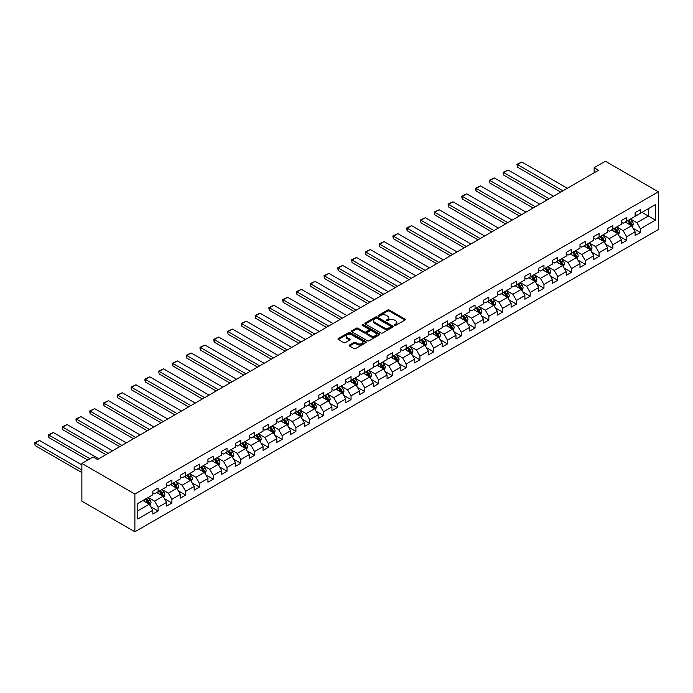 <?xml version="1.0" encoding="UTF-8"?>
<svg xmlns="http://www.w3.org/2000/svg" width="693" height="693" viewBox="0 0 693 693"><rect width="100%" height="100%" fill="white"/><g stroke="black" fill="none" stroke-linecap="round" stroke-linejoin="round"><path stroke-width="1.04" d="M394.525 325.398A0.858 0.494 0 0 0 395.738 325.398L404.946 320.079A1.23 0.71 0 0 0 405.31 319.586A1.23 0.71 0 0 0 404.946 319.083L389.345 310.074A1.23 0.71 0 0 0 387.604 310.074L378.395 315.393A0.858 0.494 0 0 0 379.608 316.086L380.803 315.402A3.924 2.27 0 0 1 386.347 315.402L387.647 316.155A3.924 2.27 0 0 1 388.799 317.758A3.924 2.27 0 0 1 387.647 319.36L386.46 320.045A0.858 0.494 0 0 0 387.673 320.746L388.86 320.053A3.924 2.27 0 0 1 394.412 320.053L395.712 320.807A3.924 2.27 0 0 1 396.864 322.41A3.924 2.27 0 0 1 395.712 324.012L394.525 324.696A0.858 0.494 0 0 0 394.525 325.398L394.525 324.696M349.541 345.01A1.23 0.71 0 0 0 349.185 345.512A1.23 0.71 0 0 0 349.541 346.015L353.924 348.544A1.23 0.71 0 0 0 355.656 348.544L365.887 342.637A1.23 0.71 0 0 0 366.242 342.134A1.23 0.71 0 0 0 365.887 341.632L350.277 332.623A1.23 0.71 0 0 0 348.544 332.623L338.314 338.531A1.23 0.71 0 0 0 337.959 339.033A1.23 0.71 0 0 0 338.314 339.527L343.607 342.585A1.23 0.71 0 0 0 345.339 342.585L349.714 340.055A1.23 0.71 0 0 0 350.078 339.553A1.23 0.71 0 0 0 349.714 339.05L347.089 337.543A3.283 1.897 0 0 1 346.136 336.2A3.283 1.897 0 0 1 348.155 334.45A3.283 1.897 0 0 1 351.732 334.866L362.006 340.791A3.283 1.897 0 0 1 362.967 342.134A3.283 1.897 0 0 1 360.94 343.884A3.283 1.897 0 0 1 357.371 343.468L355.656 342.481A1.23 0.71 0 0 0 353.924 342.481L349.541 345.01L349.541 346.015M658.35 191.822L605.353 161.218L594.135 167.697L598.544 170.244L97.514 459.511L93.105 456.964L81.878 463.444L134.884 494.04L658.35 191.822L658.35 229.556L134.884 531.782L134.884 494.04M380.89 332.969A1.23 0.71 0 0 0 382.623 332.969L392.853 327.061A1.23 0.71 0 0 0 393.208 326.568A1.23 0.71 0 0 0 392.853 326.065L377.243 317.056A1.23 0.71 0 0 0 375.511 317.056L365.28 322.964A1.23 0.71 0 0 0 364.916 323.458A1.23 0.71 0 0 0 365.28 323.96L380.89 332.969M362.63 325.589A0.858 0.494 0 0 1 363.504 325.71L379.357 334.858L369.135 340.757A1.23 0.71 0 0 1 367.403 340.757L351.793 331.748L351.793 330.743A1.23 0.71 0 0 0 351.438 331.245A1.23 0.71 0 0 0 351.793 331.748M351.793 330.743L356.176 328.213A1.23 0.71 0 0 1 357.909 328.213L364.241 331.869A1.23 0.71 0 0 0 365.973 331.869L368.875 330.197A1.23 0.71 0 0 0 369.239 329.695A1.23 0.71 0 0 0 368.875 329.192L362.292 325.389A0.858 0.494 0 0 1 363.504 324.688L379.366 333.844A1.23 0.71 0 0 1 379.729 334.347A1.23 0.71 0 0 1 379.366 334.849L379.366 333.844M150.736 506.713L158.117 510.975L158.117 507.25L166.597 502.356L166.597 506.081L171.899 503.014L171.899 499.298L180.371 494.395L180.371 498.12L185.672 495.062L185.672 491.337L194.153 486.443L194.153 490.168L199.454 487.101L199.454 483.385L207.935 478.482L207.935 482.207L213.236 479.149L213.236 475.424L221.717 470.53L221.717 474.255L227.018 471.197L227.018 467.472L235.499 462.577L235.499 466.294L240.792 463.236L240.792 459.511L249.272 454.617L249.272 458.342L254.574 455.284L254.574 451.559L263.054 446.664L263.054 450.389L268.356 447.323L268.356 443.607L276.836 438.704L276.836 442.429L282.138 439.371L282.138 435.646L290.618 430.751L290.618 434.476L295.92 431.41L295.92 427.694L304.392 422.791L304.392 426.516L309.693 423.458L309.693 419.733L318.174 414.838L318.174 418.563L323.475 415.505L323.475 411.781L331.956 406.886L331.956 410.602L337.257 407.545L337.257 403.82L345.738 398.925L345.738 402.65L351.039 399.592L351.039 395.868L359.52 390.973L359.52 394.698L364.813 391.632L364.813 387.915L373.293 383.012L373.293 386.737L378.595 383.679L378.595 379.955L387.075 375.06L387.075 378.785L392.377 375.719L392.377 372.002L400.857 367.108L400.857 370.824L406.159 367.766L406.159 364.042L414.639 359.147L414.639 362.872L419.941 359.814L419.941 356.089L428.413 351.195L428.413 354.911L433.714 351.853L433.714 348.129L442.195 343.234L442.195 346.959L447.496 343.901L447.496 340.176L455.977 335.282L455.977 339.007L461.278 335.94L461.278 332.224L469.759 327.321L469.759 331.046L475.06 327.988L475.06 324.263L483.541 319.369L483.541 323.094L488.834 320.027L488.834 316.311L497.314 311.417L497.314 315.133L502.616 312.075L502.616 308.35L511.096 303.456L511.096 307.181L516.398 304.123L516.398 300.398L524.878 295.504L524.878 299.22L530.18 296.162L530.18 292.437L538.66 287.543L538.66 291.268L543.962 288.21L543.962 284.485L552.434 279.591L552.434 283.316L557.735 280.249L557.735 276.533L566.216 271.63L566.216 275.355L571.517 272.297L571.517 268.572L579.998 263.678L579.998 267.403L585.299 264.336L585.299 260.62L593.78 255.726L593.78 259.442L599.081 256.384L599.081 252.659L607.562 247.765L607.562 251.49L612.855 248.432L612.855 244.707L621.335 239.813L621.335 243.529L626.637 240.471L626.637 236.746L635.117 231.852L635.117 235.577L640.419 232.519L640.419 228.794L655.431 220.123L655.431 204.617L648.371 208.697L648.371 216.043L655.431 220.123M158.117 510.975L152.815 514.033L152.815 510.308L137.794 518.979L137.794 503.473L152.815 494.802L152.815 491.086L158.117 488.019L158.117 491.744L166.597 486.85L166.597 483.125L171.899 480.067L171.899 483.792L180.371 478.898L180.371 475.173L185.672 472.115L185.672 475.831L194.153 470.937L194.153 467.212L199.454 464.154L199.454 467.879L207.935 462.985L207.935 459.26L213.236 456.202L213.236 459.918L221.717 455.024L221.717 451.299L227.018 448.241L227.018 451.966L235.499 447.072L235.499 443.347L240.792 440.289L240.792 444.014L249.272 439.111L249.272 435.395L254.574 432.328L254.574 436.053L263.054 431.159L263.054 427.434L268.356 424.376L268.356 428.101L276.836 423.206L276.836 419.482L282.138 416.424L282.138 420.14L290.618 415.246L290.618 411.521L295.92 408.463L295.92 412.188L304.392 407.293L304.392 403.569L309.693 400.511L309.693 404.227L318.174 399.333L318.174 395.608L323.475 392.55L323.475 396.275L331.956 391.38L331.956 387.656L337.257 384.598L337.257 388.323L345.738 383.42L345.738 379.703L351.039 376.637L351.039 380.362L359.52 375.467L359.52 371.743L364.813 368.685L364.813 372.41L373.293 367.515L373.293 363.79L378.595 360.732L378.595 364.449L387.075 359.554L387.075 355.83L392.377 352.772L392.377 356.497L400.857 351.602L400.857 347.877L406.159 344.819L406.159 348.536L414.639 343.641L414.639 339.925L419.941 336.859L419.941 340.584L428.413 335.689L428.413 331.964L433.714 328.906L433.714 332.631L442.195 327.728L442.195 324.012L447.496 320.946L447.496 324.671L455.977 319.776L455.977 316.051L461.278 312.993L461.278 316.718L469.759 311.824L469.759 308.099L475.06 305.041L475.06 308.757L483.541 303.863L483.541 300.138L488.834 297.08L488.834 300.805L497.314 295.911L497.314 292.186L502.616 289.128L502.616 292.844L511.096 287.95L511.096 284.234L516.398 281.167L516.398 284.892L524.878 279.998L524.878 276.273L530.18 273.215L530.18 276.94L538.66 272.037L538.66 268.321L543.962 265.254L543.962 268.979L552.434 264.085L552.434 260.36L557.735 257.302L557.735 261.027L566.216 256.133L566.216 252.408L571.517 249.35L571.517 253.066L579.998 248.172L579.998 244.447L585.299 241.389L585.299 245.114L593.78 240.22L593.78 236.495L599.081 233.437L599.081 237.162L607.562 232.259L607.562 228.543L612.855 225.476L612.855 229.201L621.335 224.307L621.335 220.582L626.637 217.524L626.637 221.249L635.117 216.346L635.117 212.63L640.419 209.563L640.419 213.288L655.431 204.617M156.705 492.558L163.063 496.231L154.582 501.126L148.224 497.461M152.815 492.766L154.582 493.788L158.117 491.744M154.582 501.126L158.117 507.25M163.063 496.231L166.597 502.356M170.478 484.606L176.845 488.279L168.364 493.173L161.997 489.501M166.597 484.805L168.364 485.828L171.899 483.792M168.364 493.173L171.899 499.298M176.845 488.279L180.371 494.395M184.26 476.654L190.618 480.318L182.138 485.221L175.779 481.548M180.371 476.853L182.138 477.875L185.672 475.831M182.138 485.221L185.672 491.337M190.618 480.318L194.153 486.443M198.042 468.693L204.4 472.366L195.92 477.26L189.561 473.588M194.153 468.901L195.92 469.915L199.454 467.879M195.92 477.26L199.454 483.385M204.4 472.366L207.935 478.482M211.824 460.741L218.182 464.414L209.702 469.308L203.344 465.635M207.935 460.94L209.702 461.962L213.236 459.918M209.702 469.308L213.236 475.424M218.182 464.414L221.717 470.53M225.597 452.78L231.964 456.453L223.484 461.347L217.126 457.675M221.717 452.988L223.484 454.01L227.018 451.966M223.484 461.347L227.018 467.472M231.964 456.453L235.499 462.577M239.38 444.828L245.738 448.501L237.266 453.395L230.899 449.722M235.499 445.027L237.266 446.049L240.792 444.014M237.266 453.395L240.792 459.511M245.738 448.501L249.272 454.617M253.162 436.867L259.52 440.54L251.039 445.434L244.681 441.77M249.272 437.075L251.039 438.097L254.574 436.053M251.039 445.434L254.574 451.559M259.52 440.54L263.054 446.664M266.944 428.915L273.302 432.588L264.821 437.482L258.463 433.809M263.054 429.123L264.821 430.136L268.356 428.101M264.821 437.482L268.356 443.607M273.302 432.588L276.836 438.704M280.726 420.963L287.084 424.627L278.603 429.53L272.245 425.857M276.836 421.162L278.603 422.184L282.138 420.14M278.603 429.53L282.138 435.646M287.084 424.627L290.618 430.751M294.499 413.002L300.866 416.675L292.385 421.569L286.018 417.896M290.618 413.21L292.385 414.223L295.92 412.188M292.385 421.569L295.92 427.694M300.866 416.675L304.392 422.791M308.281 405.05L314.639 408.723L306.159 413.617L299.8 409.944M304.392 405.249L306.159 406.271L309.693 404.227M306.159 413.617L309.693 419.733M314.639 408.723L318.174 414.838M322.063 397.089L328.421 400.762L319.941 405.656L313.582 401.983M318.174 397.297L319.941 398.319L323.475 396.275M319.941 405.656L323.475 411.781M328.421 400.762L331.956 406.886M335.845 389.137L342.203 392.81L333.723 397.704L327.365 394.031M331.956 389.336L333.723 390.358L337.257 388.323M333.723 397.704L337.257 403.82M342.203 392.81L345.738 398.925M349.618 381.176L355.985 384.849L347.505 389.743L341.147 386.079M345.738 381.384L347.505 382.406L351.039 380.362M347.505 389.743L351.039 395.868M355.985 384.849L359.52 390.973M363.401 373.224L369.759 376.897L361.287 381.791L354.92 378.118M359.52 373.432L361.287 374.445L364.813 372.41M361.287 381.791L364.813 387.915M369.759 376.897L373.293 383.012M377.183 365.272L383.541 368.936L375.06 373.839L368.702 370.166M373.293 365.471L375.06 366.493L378.595 364.449M375.06 373.839L378.595 379.955M383.541 368.936L387.075 375.06M390.965 357.311L397.323 360.984L388.842 365.878L382.484 362.205M387.075 357.519L388.842 358.532L392.377 356.497M388.842 365.878L392.377 372.002M397.323 360.984L400.857 367.108M404.747 349.359L411.105 353.032L402.624 357.926L396.266 354.253M400.857 349.558L402.624 350.58L406.159 348.536M402.624 357.926L406.159 364.042M411.105 353.032L414.639 359.147M418.52 341.398L424.887 345.071L416.406 349.965L410.039 346.292M414.639 341.606L416.406 342.628L419.941 340.584M416.406 349.965L419.941 356.089M424.887 345.071L428.413 351.195M432.302 333.446L438.66 337.119L430.18 342.013L423.821 338.34M428.413 333.645L430.18 334.667L433.714 332.631M430.18 342.013L433.714 348.129M438.66 337.119L442.195 343.234M446.084 325.485L452.442 329.158L443.962 334.052L437.604 330.388M442.195 325.693L443.962 326.715L447.496 324.671M443.962 334.052L447.496 340.176M452.442 329.158L455.977 335.282M459.866 317.533L466.224 321.205L457.744 326.1L451.386 322.427M455.977 317.74L457.744 318.754L461.278 316.718M457.744 326.1L461.278 332.224M466.224 321.205L469.759 327.321M473.64 309.58L480.006 313.245L471.526 318.148L465.168 314.475M469.759 309.78L471.526 310.802L475.06 308.757M471.526 318.148L475.06 324.263M480.006 313.245L483.541 319.369M487.422 301.62L493.78 305.292L485.308 310.187L478.941 306.514M483.541 301.827L485.308 302.841L488.834 300.805M485.308 310.187L488.834 316.311M493.78 305.292L497.314 311.417M501.204 293.667L507.562 297.34L499.081 302.235L492.723 298.562M497.314 293.867L499.081 294.889L502.616 292.844M499.081 302.235L502.616 308.35M507.562 297.34L511.096 303.456M514.986 285.707L521.344 289.379L512.863 294.274L506.505 290.601M511.096 285.914L512.863 286.937L516.398 284.892M512.863 294.274L516.398 300.398M521.344 289.379L524.878 295.504M528.768 277.754L535.126 281.427L526.645 286.322L520.287 282.649M524.878 277.954L526.645 278.976L530.18 276.94M526.645 286.322L530.18 292.437M535.126 281.427L538.66 287.543M542.541 269.794L548.908 273.466L540.427 278.369L534.06 274.697M538.66 270.001L540.427 271.024L543.962 268.979M540.427 278.369L543.962 284.485M548.908 273.466L552.434 279.591M556.323 261.841L562.681 265.514L554.201 270.409L547.842 266.736M552.434 262.049L554.201 263.063L557.735 261.027M554.201 270.409L557.735 276.533M562.681 265.514L566.216 271.63M570.105 253.889L576.463 257.553L567.983 262.456L561.625 258.784M566.216 254.088L567.983 255.111L571.517 253.066M567.983 262.456L571.517 268.572M576.463 257.553L579.998 263.678M583.887 245.928L590.245 249.601L581.765 254.496L575.407 250.823M579.998 246.136L581.765 247.15L585.299 245.114M581.765 254.496L585.299 260.62M590.245 249.601L593.78 255.726M597.661 237.976L604.027 241.649L595.547 246.543L589.189 242.871M593.78 238.175L595.547 239.198L599.081 237.162M595.547 246.543L599.081 252.659M604.027 241.649L607.562 247.765M611.443 230.015L617.801 233.688L609.329 238.583L602.962 234.91M607.562 230.223L609.329 231.245L612.855 229.201M609.329 238.583L612.855 244.707M617.801 233.688L621.335 239.813M625.225 222.063L631.583 225.736L623.102 230.63L616.744 226.957M621.335 222.262L623.102 223.285L626.637 221.249M623.102 230.63L626.637 236.746M631.583 225.736L635.117 231.852M642.004 212.37L648.371 216.043L636.884 222.678L630.526 219.005M635.117 214.31L636.884 215.332L640.419 213.288M636.884 222.678L640.419 228.794M81.878 463.444L81.878 501.178L134.884 531.782M594.135 167.697L594.135 172.8M137.794 510.819L149.281 504.192L142.923 500.519M149.281 504.192L152.815 510.308M633.038 228.257L640.419 232.519M619.265 236.218L626.637 240.471M605.483 244.17L612.855 248.432M591.701 252.122L599.081 256.384M577.919 260.083L585.299 264.336M564.145 268.035L571.517 272.297M550.363 275.996L557.735 280.249M536.581 283.948L543.962 288.21M522.799 291.909L530.18 296.162M509.017 299.861L516.398 304.123M495.244 307.813L502.616 312.075M481.462 315.774L488.834 320.027M467.68 323.726L475.06 327.988M453.898 331.687L461.278 335.94M440.124 339.639L447.496 343.901M426.342 347.6L433.714 351.853M412.56 355.552L419.941 359.814M398.778 363.504L406.159 367.766M384.996 371.465L392.377 375.719M371.223 379.417L378.595 383.679M357.441 387.378L364.813 391.632M343.659 395.331L351.039 399.592M329.877 403.291L337.257 407.545M316.103 411.244L323.475 415.505M302.321 419.196L309.693 423.458M288.539 427.157L295.92 431.41M274.757 435.109L282.138 439.371M260.984 443.07L268.356 447.323M247.202 451.022L254.574 455.284M233.42 458.983L240.792 463.236M219.638 466.935L227.018 471.197M205.856 474.887L213.236 479.149M192.082 482.848L199.454 487.101M178.3 490.8L185.672 495.062M164.518 498.761L171.899 503.014M394.863 325.519L395.712 325.034A3.924 2.27 0 0 0 396.864 323.432L396.864 322.41M388.799 317.758L388.799 318.771A3.924 2.27 0 0 1 387.647 320.374L386.798 320.868M404.946 319.083L404.946 320.079L389.345 311.088A1.23 0.71 0 0 0 387.604 311.088L378.733 316.207M392.836 327.079L377.243 318.07A1.23 0.71 0 0 0 375.511 318.07L365.298 323.969L365.28 322.964M390.687 326.914A0.858 0.494 0 0 0 390.687 326.212L376.983 318.304A0.858 0.494 0 0 0 375.771 318.304L374.515 319.031A3.924 2.27 0 0 0 373.362 320.634A3.924 2.27 0 0 0 374.515 322.236L383.879 327.642A3.924 2.27 0 0 0 389.431 327.642L390.687 326.914L390.687 327.936A0.858 0.494 0 0 0 390.939 327.581L390.939 326.568M373.362 320.634L373.362 321.656A3.924 2.27 0 0 0 374.515 323.259L374.515 322.236M390.687 327.936L389.431 328.664A3.924 2.27 0 0 1 383.879 328.664L374.515 323.259M351.81 331.756L356.176 329.236L356.176 328.213M369.239 329.695L369.239 330.717A1.23 0.71 0 0 1 368.875 331.211L365.973 332.891A1.23 0.71 0 0 1 364.241 332.891L357.909 329.236A1.23 0.71 0 0 0 356.176 329.236M370.807 335.663A3.283 1.897 0 0 0 374.385 336.07A3.283 1.897 0 0 0 376.403 334.321A3.283 1.897 0 0 0 375.45 332.986L371.829 330.899A1.23 0.71 0 0 0 370.088 330.899L367.186 332.571A1.23 0.71 0 0 0 366.831 333.073A1.23 0.71 0 0 0 367.186 333.576L370.807 335.663L370.807 336.685A3.283 1.897 0 0 0 374.385 337.093A3.283 1.897 0 0 0 376.403 335.343L376.403 334.321M366.831 333.073L366.831 334.095A1.23 0.71 0 0 0 367.186 334.589L367.186 333.576M370.807 336.685L367.186 334.589M362.967 342.134L362.967 343.156A3.283 1.897 0 0 1 360.94 344.906A3.283 1.897 0 0 1 357.371 344.49L355.656 343.503A1.23 0.71 0 0 0 353.924 343.503L349.558 346.024M346.136 336.2L346.136 337.222A3.283 1.897 0 0 0 347.089 338.556L347.089 337.543M349.714 339.05L349.714 340.055L347.089 338.556M365.869 342.645L350.277 333.645A1.23 0.71 0 0 0 348.544 333.645L338.331 339.535L338.314 338.531M632.285 226.94L633.333 224.298A3.309 1.914 -120 0 0 632.276 221.474L630.457 219.04M562.907 190.826L517.437 164.579L521.855 162.023L567.324 188.271M627.278 223.25L626.039 221.595M517.437 167.126L516.952 164.293L517.437 167.126L560.698 192.1M627.719 220.625L629.539 223.059A3.309 1.914 60 0 1 630.483 225.052L631.548 224.437A3.309 1.914 -120 0 0 630.595 222.444L628.776 220.01M627.945 220.487L629.972 223.189A1.689 0.97 60 0 1 630.275 223.7L631.548 224.437M516.952 164.293L521.855 162.023M618.502 234.901L619.551 232.25A3.309 1.914 -120 0 0 618.494 229.435L616.675 227.001M549.125 198.778L503.664 172.531L508.073 169.984L553.542 196.232M613.496 231.202L612.257 229.548M503.664 175.078L503.17 173.267L503.17 172.254L503.664 172.531L503.664 175.078L546.916 200.052M613.937 228.577L615.756 231.012A3.309 1.914 60 0 1 616.709 233.004L617.766 232.389A3.309 1.914 -120 0 0 616.822 230.405L614.994 227.971M614.163 228.447L616.19 231.15A1.689 0.97 60 0 1 616.493 231.661L617.766 232.389M503.17 172.254L508.073 169.984M604.72 242.853L605.777 240.211A3.309 1.914 -120 0 0 604.72 237.387L602.893 234.953M535.342 206.739L489.882 180.492L494.3 177.936L539.76 204.184M599.714 239.154L598.475 237.508M489.882 183.039L489.397 180.206L489.882 183.039L533.134 208.013M600.155 236.538L601.974 238.972A3.309 1.914 60 0 1 602.927 240.965L603.984 240.35A3.309 1.914 -120 0 0 603.04 238.357L601.212 235.923M600.389 236.4L602.408 239.102A1.689 0.97 60 0 1 602.711 239.613L603.984 240.35M489.397 180.206L494.3 177.936M590.938 250.814L591.995 248.163A3.309 1.914 -120 0 0 590.938 245.348L589.111 242.914M521.56 214.691L476.1 188.444L480.518 185.897L525.978 212.145M585.931 247.115L584.693 245.461M476.1 190.991L475.615 189.18L475.615 188.167L476.1 188.444L476.1 190.991L519.36 215.965M586.373 244.49L588.201 246.925A3.309 1.914 60 0 1 589.145 248.917L590.202 248.302A3.309 1.914 -120 0 0 589.258 246.31L587.439 243.875M586.607 244.36L588.626 247.054A1.689 0.97 60 0 1 588.937 247.574L590.202 248.302M475.615 188.167L480.518 185.897M577.165 258.766L578.213 256.115A3.309 1.914 -120 0 0 577.156 253.3L575.337 250.866M507.787 222.652L462.318 196.396L466.735 193.849L512.205 220.097M572.158 255.067L570.919 253.413M462.318 198.952L461.833 197.141L461.833 196.119L462.318 196.396L462.318 198.952L505.578 223.926M572.591 252.451L574.419 254.885A3.309 1.914 60 0 1 575.363 256.869L576.429 256.263A3.309 1.914 -120 0 0 575.476 254.27L573.657 251.836M572.825 252.313L574.852 255.015A1.689 0.97 60 0 1 575.155 255.526L576.429 256.263M461.833 196.119L466.735 193.849M563.383 266.718L564.431 264.076A3.309 1.914 -120 0 0 563.374 261.252L561.555 258.818M494.005 230.604L448.536 204.357L452.953 201.802L498.423 228.058M558.376 263.028L557.137 261.374M448.536 206.904L448.05 204.071L448.536 206.904L491.796 231.878M558.818 260.403L560.637 262.838A3.309 1.914 60 0 1 561.59 264.83L562.647 264.215A3.309 1.914 -120 0 0 561.694 262.223L559.875 259.788M559.043 260.273L561.07 262.968A1.689 0.97 60 0 1 561.373 263.479L562.647 264.215M448.05 204.071L452.953 201.802M549.601 274.679L550.649 272.028A3.309 1.914 -120 0 0 549.592 269.213L547.773 266.779M480.223 238.557L434.762 212.309L439.171 209.762L484.641 236.01M544.594 270.98L543.355 269.326M434.762 214.865L434.277 213.054L434.277 212.032L434.762 212.309L434.762 214.865L478.014 239.839M545.036 268.356L546.855 270.79A3.309 1.914 60 0 1 547.808 272.782L548.865 272.176A3.309 1.914 -120 0 0 547.92 270.183L546.093 267.749M545.27 268.226L547.288 270.928A1.689 0.97 60 0 1 547.591 271.439L548.865 272.176M434.277 212.032L439.171 209.762M535.819 282.631L536.876 279.989A3.309 1.914 -120 0 0 535.819 277.165L533.991 274.731M466.441 246.517L420.98 220.27L425.398 217.715L470.859 243.962M530.812 278.941L529.573 277.287M420.98 222.817L420.495 219.984L420.98 222.817L464.232 247.791M531.254 276.316L533.082 278.751A3.309 1.914 60 0 1 534.026 280.743L535.083 280.128A3.309 1.914 -120 0 0 534.138 278.136L532.311 275.701M531.488 276.178L533.506 278.881A1.689 0.97 60 0 1 533.818 279.392L535.083 280.128M420.495 219.984L425.398 217.715M522.046 290.592L523.094 287.941A3.309 1.914 -120 0 0 522.037 285.126L520.209 282.692M452.668 254.47L407.198 228.222L411.616 225.675L457.077 251.923M517.039 286.893L515.8 285.239M407.198 230.769L406.713 228.959L406.713 227.945L407.198 228.222L407.198 230.769L450.459 255.743M517.472 284.269L519.3 286.703A3.309 1.914 60 0 1 520.244 288.695L521.309 288.08A3.309 1.914 -120 0 0 520.356 286.096L518.537 283.662M517.706 284.139L519.724 286.841A1.689 0.97 60 0 1 520.036 287.352L521.309 288.08M406.713 227.945L411.616 225.675M508.264 298.544L509.312 295.902A3.309 1.914 -120 0 0 508.255 293.078L506.436 290.644M438.886 262.43L393.416 236.174L397.834 233.628L443.303 259.875M503.257 294.846L502.018 293.2M393.416 238.73L392.931 236.919L392.931 235.897L393.416 236.174L393.416 238.73L436.677 263.704M503.698 292.229L505.518 294.664A3.309 1.914 60 0 1 506.462 296.647L507.527 296.041A3.309 1.914 -120 0 0 506.574 294.049L504.755 291.614M503.924 292.091L505.951 294.794A1.689 0.97 60 0 1 506.254 295.305L507.527 296.041M392.931 235.897L397.834 233.628M494.481 306.505L495.53 303.855A3.309 1.914 -120 0 0 494.473 301.039L492.654 298.605M425.104 270.383L379.643 244.135L384.052 241.588L429.521 267.836M489.475 302.806L488.236 301.152M379.643 246.682L379.149 244.872L379.149 243.858L379.643 244.135L379.643 246.682L422.895 271.656M489.916 300.182L491.735 302.616A3.309 1.914 60 0 1 492.688 304.608L493.745 303.993A3.309 1.914 -120 0 0 492.801 302.001L490.973 299.567M490.142 300.052L492.169 302.746A1.689 0.97 60 0 1 492.472 303.265L493.745 303.993M379.149 243.858L384.052 241.588M480.699 314.457L481.756 311.807A3.309 1.914 -120 0 0 480.699 308.991L478.872 306.557M411.321 278.343L365.861 252.087L370.279 249.541L415.739 275.788M475.693 310.759L474.454 309.104M365.861 254.643L365.376 252.832L365.376 251.81L365.861 252.087L365.861 254.643L409.113 279.617M476.134 308.142L477.953 310.568A3.309 1.914 60 0 1 478.906 312.56L479.963 311.954A3.309 1.914 -120 0 0 479.019 309.962L477.191 307.527M476.368 308.004L478.387 310.707A1.689 0.97 60 0 1 478.69 311.218L479.963 311.954M365.376 251.81L370.279 249.541M466.917 322.41L467.974 319.768A3.309 1.914 -120 0 0 466.917 316.944L465.09 314.509M397.539 286.296L352.079 260.048L356.497 257.493L401.957 283.749M461.91 318.719L460.672 317.065M352.079 262.595L351.594 259.762L352.079 262.595L395.339 287.569M462.352 316.095L464.18 318.529A3.309 1.914 60 0 1 465.124 320.521L466.181 319.906A3.309 1.914 -120 0 0 465.237 317.914L463.418 315.48M462.586 315.965L464.605 318.659A1.689 0.97 60 0 1 464.916 319.17L466.181 319.906M351.594 259.762L356.497 257.493M453.144 330.37L454.192 327.72A3.309 1.914 -120 0 0 453.135 324.904L451.316 322.47M383.766 294.248L338.297 268L342.714 265.454L388.184 291.701M448.137 326.672L446.898 325.017M338.297 270.556L337.812 268.745L337.812 267.723L338.297 268L338.297 270.556L381.557 295.53M448.57 324.047L450.398 326.481A3.309 1.914 60 0 1 451.342 328.473L452.408 327.867A3.309 1.914 -120 0 0 451.455 325.875L449.636 323.44M448.804 323.917L450.831 326.62A1.689 0.97 60 0 1 451.134 327.131L452.408 327.867M337.812 267.723L342.714 265.454M439.362 338.323L440.41 335.681A3.309 1.914 -120 0 0 439.353 332.857L437.534 330.422M369.984 302.209L324.515 275.961L328.932 273.406L374.402 299.653M434.355 334.632L433.116 332.978M324.515 278.508L324.029 275.675L324.515 278.508L367.775 303.482M434.797 332.008L436.616 334.442A3.309 1.914 60 0 1 437.569 336.434L438.626 335.819A3.309 1.914 -120 0 0 437.681 333.827L435.854 331.393M435.022 331.869L437.049 334.572A1.689 0.97 60 0 1 437.352 335.083L438.626 335.819M324.029 275.675L328.932 273.406M425.58 346.283L426.628 343.633A3.309 1.914 -120 0 0 425.571 340.817L423.752 338.383M356.202 310.161L310.741 283.913L315.15 281.367L360.62 307.614M420.573 342.585L419.334 340.93M310.741 286.46L310.256 284.65L310.256 283.636L310.741 283.913L310.741 286.46L353.993 311.434M421.015 339.96L422.834 342.394A3.309 1.914 60 0 1 423.787 344.386L424.844 343.771A3.309 1.914 -120 0 0 423.899 341.788L422.072 339.353M421.249 339.83L423.267 342.533A1.689 0.97 60 0 1 423.57 343.044L424.844 343.771M310.256 283.636L315.15 281.367M411.798 354.236L412.855 351.594A3.309 1.914 -120 0 0 411.798 348.77L409.97 346.335M342.42 318.122L296.959 291.866L301.377 289.319L346.838 315.566M406.791 350.537L405.552 348.891M296.959 294.421L296.474 292.611L296.474 291.588L296.959 291.866L296.959 294.421L340.211 319.395M407.233 347.921L409.061 350.355A3.309 1.914 60 0 1 410.005 352.339L411.062 351.732A3.309 1.914 -120 0 0 410.117 349.74L408.29 347.306M407.467 347.782L409.485 350.485A1.689 0.97 60 0 1 409.797 350.996L411.062 351.732M296.474 291.588L301.377 289.319M398.025 362.196L399.073 359.546A3.309 1.914 -120 0 0 398.016 356.73L396.188 354.296M328.647 326.074L283.177 299.826L287.595 297.28L333.056 323.527M393.018 358.498L391.779 356.843M283.177 302.373L282.692 300.563L282.692 299.549L283.177 299.826L283.177 302.373L326.438 327.347M393.451 355.873L395.279 358.307A3.309 1.914 60 0 1 396.223 360.299L397.288 359.684A3.309 1.914 -120 0 0 396.335 357.692L394.516 355.258M393.685 355.743L395.703 358.437A1.689 0.97 60 0 1 396.015 358.957L397.288 359.684M282.692 299.549L287.595 297.28M384.243 370.149L385.291 367.498A3.309 1.914 -120 0 0 384.234 364.683L382.415 362.248M314.865 334.035L269.395 307.779L273.813 305.232L319.282 331.479M379.236 366.45L377.997 364.795M269.395 310.334L268.91 308.524L268.91 307.501L269.395 307.779L269.395 310.334L312.656 335.308M379.677 363.834L381.496 366.259A3.309 1.914 60 0 1 382.441 368.252L383.506 367.645A3.309 1.914 -120 0 0 382.553 365.653L380.734 363.219M379.903 363.695L381.93 366.398A1.689 0.97 60 0 1 382.233 366.909L383.506 367.645M268.91 307.501L273.813 305.232M370.46 378.101L371.509 375.459A3.309 1.914 -120 0 0 370.452 372.635L368.633 370.201M301.083 341.987L255.622 315.739L260.031 313.184L305.5 339.44M365.454 374.411L364.215 372.756M255.622 318.286L255.128 315.454L255.622 315.739L255.622 318.286L298.874 343.26M365.895 371.786L367.714 374.22A3.309 1.914 60 0 1 368.667 376.212L369.724 375.597A3.309 1.914 -120 0 0 368.78 373.605L366.952 371.171M366.121 371.656L368.148 374.35A1.689 0.97 60 0 1 368.451 374.861L369.724 375.597M255.128 315.454L260.031 313.184M356.678 386.062L357.735 383.411A3.309 1.914 -120 0 0 356.678 380.596L354.851 378.161M287.3 349.939L241.84 323.692L246.258 321.145L291.718 347.392M351.672 382.363L350.433 380.708M241.84 326.247L241.355 324.437L241.355 323.414L241.84 323.692L241.84 326.247L285.092 351.221M352.113 379.738L353.932 382.172A3.309 1.914 60 0 1 354.885 384.165L355.942 383.558A3.309 1.914 -120 0 0 354.998 381.566L353.17 379.132M352.347 379.608L354.366 382.311A1.689 0.97 60 0 1 354.669 382.822L355.942 383.558M241.355 323.414L246.258 321.145M342.896 394.014L343.953 391.372A3.309 1.914 -120 0 0 342.896 388.548L341.069 386.114M273.518 357.9L228.058 331.652L232.476 329.097L277.936 355.344M337.889 390.324L336.651 388.669M228.058 334.199L227.573 331.367L228.058 334.199L271.318 359.173M338.331 387.699L340.159 390.133A3.309 1.914 60 0 1 341.103 392.125L342.16 391.51A3.309 1.914 -120 0 0 341.216 389.518L339.397 387.084M338.565 387.56L340.584 390.263A1.689 0.97 60 0 1 340.895 390.774L342.16 391.51M227.573 331.367L232.476 329.097M329.123 401.975L330.171 399.324A3.309 1.914 -120 0 0 329.114 396.509L327.295 394.074M259.745 365.852L214.276 339.605L218.693 337.058L264.163 363.305M324.116 398.276L322.877 396.621M214.276 342.151L213.791 340.341L213.791 339.327L214.276 339.605L214.276 342.151L257.536 367.125M324.549 395.651L326.377 398.085A3.309 1.914 60 0 1 327.321 400.078L328.387 399.463A3.309 1.914 -120 0 0 327.434 397.479L325.615 395.045M324.783 395.521L326.81 398.224A1.689 0.97 60 0 1 327.113 398.735L328.387 399.463M213.791 339.327L218.693 337.058M315.341 409.927L316.389 407.285A3.309 1.914 -120 0 0 315.332 404.461L313.513 402.027M245.963 373.813L200.494 347.557L204.911 345.01L250.381 371.257M310.334 406.228L309.095 404.582M200.494 350.112L200.008 348.302L200.008 347.28L200.494 347.557L200.494 350.112L243.754 375.086M310.776 403.612L312.595 406.046A3.309 1.914 60 0 1 313.548 408.03L314.605 407.423A3.309 1.914 -120 0 0 313.66 405.431L311.833 402.997M311.001 403.473L313.028 406.176A1.689 0.97 60 0 1 313.331 406.687L314.605 407.423M200.008 347.28L204.911 345.01M301.559 417.888L302.607 415.237A3.309 1.914 -120 0 0 301.55 412.422L299.731 409.987M232.181 381.765L186.72 355.518L191.129 352.971L236.599 379.218M296.552 414.189L295.313 412.534M186.72 358.064L186.235 356.254L186.235 355.24L186.72 355.518L186.72 358.064L229.972 383.038M296.994 411.564L298.813 413.998A3.309 1.914 60 0 1 299.766 415.991L300.823 415.376A3.309 1.914 -120 0 0 299.878 413.383L298.051 410.949M297.228 411.434L299.246 414.128A1.689 0.97 60 0 1 299.549 414.648L300.823 415.376M186.235 355.24L191.129 352.971M287.777 425.84L288.834 423.189A3.309 1.914 -120 0 0 287.777 420.374L285.949 417.94M218.399 389.726L172.938 363.47L177.356 360.923L222.817 387.17M282.77 422.141L281.531 420.486M172.938 366.025L172.453 364.215L172.453 363.193L172.938 363.47L172.938 366.025L216.19 390.999M283.212 419.525L285.04 421.95A3.309 1.914 60 0 1 285.984 423.943L287.041 423.336A3.309 1.914 -120 0 0 286.096 421.344L284.269 418.91M283.446 419.386L285.464 422.089A1.689 0.97 60 0 1 285.776 422.6L287.041 423.336M172.453 363.193L177.356 360.923M274.004 433.792L275.052 431.15A3.309 1.914 -120 0 0 273.995 428.326L272.167 425.892M204.626 397.678L159.156 371.431L163.574 368.875L209.035 395.131M268.997 430.102L267.758 428.447M159.156 373.977L158.671 371.145L159.156 373.977L202.417 398.951M269.43 427.477L271.258 429.911A3.309 1.914 60 0 1 272.202 431.904L273.267 431.289A3.309 1.914 -120 0 0 272.314 429.296L270.495 426.862M269.664 427.347L271.682 430.041A1.689 0.97 60 0 1 271.994 430.552L273.267 431.289M158.671 371.145L163.574 368.875M260.221 441.753L261.27 439.102A3.309 1.914 -120 0 0 260.213 436.287L258.394 433.853M190.844 405.63L145.374 379.383L149.792 376.836L195.261 403.083M255.215 438.054L253.976 436.399M145.374 381.938L144.889 380.128L144.889 379.106L145.374 379.383L145.374 381.938L188.635 406.912M255.656 435.429L257.475 437.863A3.309 1.914 60 0 1 258.42 439.856L259.485 439.249A3.309 1.914 -120 0 0 258.532 437.257L256.713 434.823M255.882 435.299L257.909 438.002A1.689 0.97 60 0 1 258.212 438.513L259.485 439.249M144.889 379.106L149.792 376.836M246.439 449.705L247.488 447.063A3.309 1.914 -120 0 0 246.431 444.239L244.612 441.805M177.061 413.591L131.601 387.344L136.01 384.788L181.479 411.036M241.433 446.015L240.194 444.36M131.601 389.89L131.107 387.058L131.601 387.344L131.601 389.89L174.853 414.864M241.874 443.39L243.693 445.824A3.309 1.914 60 0 1 244.646 447.817L245.703 447.202A3.309 1.914 -120 0 0 244.759 445.209L242.931 442.775M242.1 443.251L244.127 445.954A1.689 0.97 60 0 1 244.43 446.465L245.703 447.202M131.107 387.058L136.01 384.788M232.657 457.666L233.714 455.015A3.309 1.914 -120 0 0 232.657 452.2L230.83 449.766M163.279 421.543L117.819 395.296L122.237 392.749L167.697 418.996M227.65 453.967L226.412 452.312M117.819 397.843L117.334 396.032L117.334 395.019L117.819 395.296L117.819 397.843L161.071 422.817M228.092 451.342L229.911 453.776A3.309 1.914 60 0 1 230.864 455.769L231.921 455.154A3.309 1.914 -120 0 0 230.977 453.17L229.149 450.736M228.326 451.212L230.345 453.915A1.689 0.97 60 0 1 230.656 454.426L231.921 455.154M117.334 395.019L122.237 392.749M218.875 465.618L219.932 462.976A3.309 1.914 -120 0 0 218.875 460.152L217.048 457.718M149.497 429.504L104.037 403.248L108.454 400.701L153.915 426.949M213.868 461.919L212.63 460.273M104.037 405.803L103.552 403.993L103.552 402.971L104.037 403.248L104.037 405.803L147.297 430.777M214.31 459.303L216.138 461.737A3.309 1.914 60 0 1 217.082 463.721L218.139 463.115A3.309 1.914 -120 0 0 217.195 461.122L215.376 458.688M214.544 459.164L216.562 461.867A1.689 0.97 60 0 1 216.874 462.378L218.139 463.115M103.552 402.971L108.454 400.701M205.102 473.579L206.15 470.928A3.309 1.914 -120 0 0 205.093 468.113L203.274 465.679M135.724 437.456L90.255 411.209L94.672 408.662L140.142 434.909M200.095 469.88L198.856 468.225M90.255 413.756L89.769 411.945L89.769 410.932L90.255 411.209L90.255 413.756L133.515 438.73M200.528 467.255L202.356 469.689A3.309 1.914 60 0 1 203.3 471.682L204.366 471.067A3.309 1.914 -120 0 0 203.413 469.074L201.594 466.64M200.762 467.125L202.789 469.819A1.689 0.97 60 0 1 203.092 470.339L204.366 471.067M89.769 410.932L94.672 408.662M191.32 481.531L192.368 478.88A3.309 1.914 -120 0 0 191.311 476.065L189.492 473.631M121.942 445.417L76.473 419.161L80.89 416.614L126.36 442.862M186.313 477.832L185.074 476.178M76.473 421.716L75.987 419.906L75.987 418.884L76.473 419.161L76.473 421.716L119.733 446.69M186.755 475.216L188.574 477.642A3.309 1.914 60 0 1 189.527 479.634L190.584 479.028A3.309 1.914 -120 0 0 189.639 477.035L187.812 474.601M186.98 475.077L189.007 477.78A1.689 0.97 60 0 1 189.31 478.291L190.584 479.028M75.987 418.884L80.89 416.614M177.538 489.483L178.586 486.841A3.309 1.914 -120 0 0 177.529 484.017L175.71 481.583M108.16 453.369L62.699 427.122L67.117 424.566L112.578 450.822M172.531 485.793L171.292 484.138M62.699 429.669L62.214 426.836L62.699 429.669L105.951 454.643M172.973 483.168L174.792 485.602A3.309 1.914 60 0 1 175.745 487.595L176.802 486.98A3.309 1.914 -120 0 0 175.857 484.987L174.03 482.553M173.207 483.038L175.225 485.732A1.689 0.97 60 0 1 175.528 486.243L176.802 486.98M62.214 426.836L67.117 424.566M163.756 497.444L164.813 494.793A3.309 1.914 -120 0 0 163.756 491.978L161.928 489.544M89.969 458.775L48.917 435.074L53.335 432.527L98.796 458.775M158.749 493.745L157.51 492.091M48.917 437.629L48.432 435.819L48.432 434.797L48.917 435.074L48.917 437.629L87.76 460.048M159.191 491.12L161.019 493.555A3.309 1.914 60 0 1 161.963 495.547L163.02 494.941A3.309 1.914 -120 0 0 162.075 492.948L160.248 490.514M159.425 490.99L161.443 493.693A1.689 0.97 60 0 1 161.755 494.204L163.02 494.941M48.432 434.797L53.335 432.527M149.983 505.396L151.031 502.754A3.309 1.914 -120 0 0 149.974 499.93L148.146 497.496M81.878 470.019L35.135 443.035L39.553 440.479L81.878 464.916M144.976 501.697L143.737 500.051M35.135 445.582L34.65 442.749L35.135 445.582L81.878 472.574M145.409 499.081L147.237 501.515A3.309 1.914 60 0 1 148.181 503.508L149.246 502.893A3.309 1.914 -120 0 0 148.293 500.9L146.474 498.466M145.643 498.943L147.661 501.645A1.689 0.97 60 0 1 147.973 502.156L149.246 502.893M34.65 442.749L39.553 440.479M395.712 325.034L395.712 324.012M386.46 320.746L386.46 320.045M387.647 320.374L387.647 319.36M378.395 316.086L378.395 315.393M387.604 311.088L387.604 310.074M389.345 311.088L389.345 310.074M375.511 318.07L375.511 317.056M377.243 318.07L377.243 317.056M392.853 327.061L392.853 326.065M383.879 328.664L383.879 327.642M389.431 328.664L389.431 327.642M357.909 329.236L357.909 328.213M364.241 332.891L364.241 331.869M365.973 332.891L365.973 331.869M368.875 331.211L368.875 330.197M363.504 325.71L363.504 324.688M353.924 343.503L353.924 342.481M355.656 343.503L355.656 342.481M357.371 344.49L357.371 343.468M348.544 333.645L348.544 332.623M350.277 333.645L350.277 332.623M365.887 342.637L365.887 341.632M631.254 225.546L633.315 224.359M630.595 222.444L632.276 221.474M628.248 223.804L629.539 223.059M617.48 233.498L619.533 232.32M616.822 230.405L618.494 229.435M614.466 231.765L615.756 231.012M603.698 241.459L605.751 240.272M603.04 238.357L604.72 237.387M600.684 239.717L601.974 238.972M589.916 249.411L591.969 248.224M589.258 246.31L590.938 245.348M586.902 247.67L588.201 246.925M576.134 257.372L578.187 256.185M575.476 254.27L577.156 253.3M573.12 255.63L574.419 254.885M562.361 265.324L564.414 264.137M561.694 262.223L563.374 261.252M559.346 263.583L560.637 262.838M548.579 273.285L550.632 272.098M547.92 270.183L549.592 269.213M545.564 271.543L546.855 270.79M534.797 281.237L536.85 280.05M534.138 278.136L535.819 277.165M531.782 279.496L533.082 278.751M521.015 289.189L523.068 288.011M520.356 286.096L522.037 285.126M518 287.456L519.3 286.703M507.241 297.15L509.294 295.963M506.574 294.049L508.255 293.078M504.227 295.409L505.518 294.664M493.459 305.102L495.512 303.915M492.801 302.001L494.473 301.039M490.445 303.361L491.735 302.616M479.677 313.063L481.73 311.876M479.019 309.962L480.699 308.991M476.663 311.322L477.953 310.568M465.895 321.015L467.948 319.828M465.237 317.914L466.917 316.944M462.881 319.274L464.18 318.529M452.113 328.976L454.166 327.789M451.455 325.875L453.135 324.904M449.099 327.235L450.398 326.481M438.34 336.928L440.393 335.741M437.681 333.827L439.353 332.857M435.325 335.187L436.616 334.442M424.558 344.88L426.611 343.702M423.899 341.788L425.571 340.817M421.543 343.139L422.834 342.394M410.776 352.841L412.829 351.654M410.117 349.74L411.798 348.77M407.761 351.1L409.061 350.355M396.994 360.793L399.047 359.606M396.335 357.692L398.016 356.73M393.979 359.052L395.279 358.307M383.22 368.754L385.273 367.567M382.553 365.653L384.234 364.683M380.206 367.013L381.496 366.259M369.438 376.706L371.491 375.519M368.78 373.605L370.452 372.635M366.424 374.965L367.714 374.22M355.656 384.667L357.709 383.48M354.998 381.566L356.678 380.596M352.642 382.926L353.932 382.172M341.874 392.619L343.927 391.432M341.216 389.518L342.896 388.548M338.86 390.878L340.159 390.133M328.092 400.571L330.145 399.385M327.434 397.479L329.114 396.509M325.078 398.83L326.377 398.085M314.319 408.532L316.372 407.345M313.66 405.431L315.332 404.461M311.304 406.791L312.595 406.046M300.537 416.484L302.59 415.298M299.878 413.383L301.55 412.422M297.522 414.743L298.813 413.998M286.755 424.445L288.808 423.258M286.096 421.344L287.777 420.374M283.74 422.704L285.04 421.95M272.973 432.397L275.026 431.211M272.314 429.296L273.995 428.326M269.958 430.656L271.258 429.911M259.199 440.358L261.252 439.171M258.532 437.257L260.213 436.287M256.185 438.617L257.475 437.863M245.417 448.31L247.47 447.124M244.759 445.209L246.431 444.239M242.403 446.569L243.693 445.824M231.635 456.263L233.688 455.076M230.977 453.17L232.657 452.2M228.621 454.521L229.911 453.776M217.853 464.223L219.906 463.037M217.195 461.122L218.875 460.152M214.839 462.482L216.138 461.737M204.071 472.176L206.124 470.989M203.413 469.074L205.093 468.113M201.057 470.434L202.356 469.689M190.298 480.136L192.351 478.95M189.639 477.035L191.311 476.065M187.283 478.395L188.574 477.642M176.516 488.089L178.569 486.902M175.857 484.987L177.529 484.017M173.501 486.347L174.792 485.602M162.734 496.041L164.787 494.863M162.075 492.948L163.756 491.978M159.719 494.308L161.019 493.555M148.952 504.002L151.005 502.815M148.293 500.9L149.974 499.93M145.937 502.26L147.237 501.515"/></g></svg>
